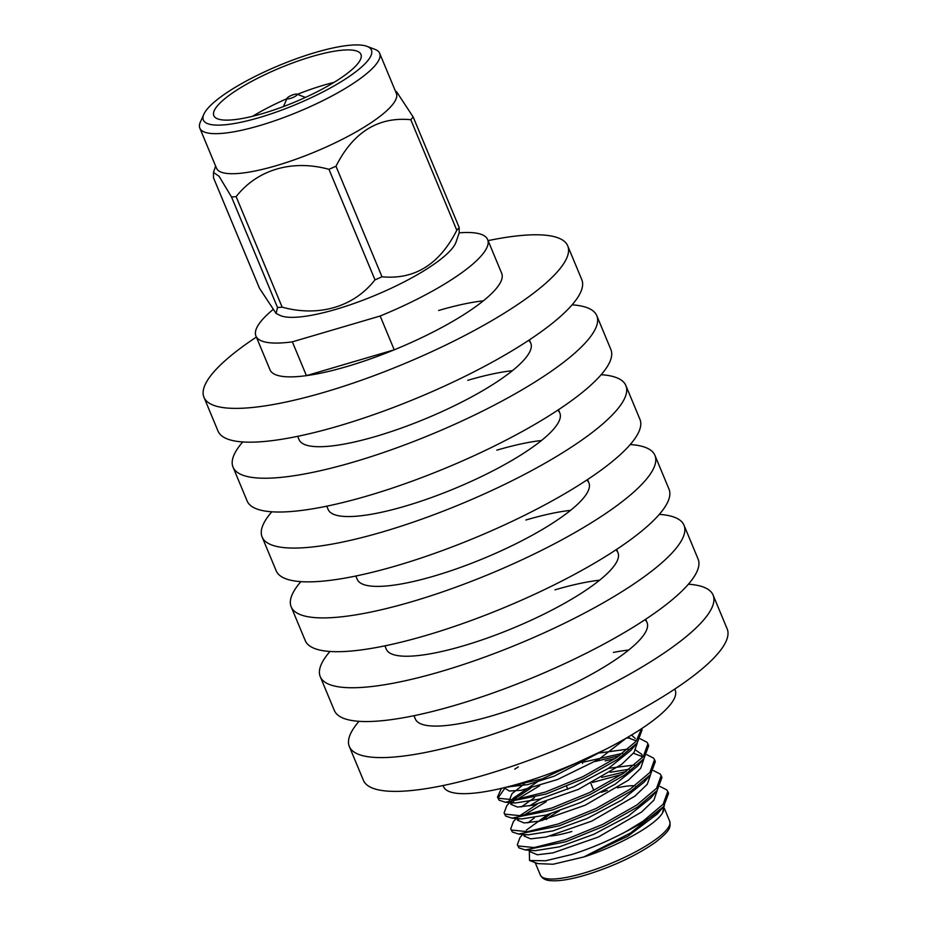 <?xml version="1.0" encoding="UTF-8"?>
<svg xmlns="http://www.w3.org/2000/svg" width="927" height="927" viewBox="0 0 927 927"><rect width="100%" height="100%" fill="white"/><g stroke="black" fill="none" stroke-linecap="round" stroke-linejoin="round"><path stroke-width="1.39" d="M518.355 766.861L514.728 769.19M443.06 785.551L443.5 786.606A125.481 29.293 -22.6 0 0 520.592 783.28A125.481 29.293 -22.6 0 0 675.192 690.163L674.752 689.097M272.619 309.908A125.481 29.293 -22.6 0 0 255.933 336.014A125.481 29.293 -22.6 0 0 292.353 341.843L306.42 375.632A125.481 29.293 -22.6 0 0 347.092 366.478A125.481 29.293 -22.6 0 0 394.23 349.815L380.163 316.014A125.481 29.293 -22.6 0 0 487.637 239.56A125.481 29.293 -22.6 0 0 459.178 232.851M292.353 341.843L380.163 316.014M306.42 375.632L394.23 349.815M508.668 786.571L542.028 778.947L604.068 750.105M664.033 806.061L663.396 811.322L662.145 813.535C654.671 825.598 617.278 846.339 583.917 856.93L553.141 864.242L537.822 863.616L529.526 860.476L529.294 850.314M660.094 786.502L666.768 789.885L667.753 791.473L663.187 804.184L643.257 821.044L626.351 831.415C608.182 841.032 590.001 848.715 571.832 854.485L545.47 860.789L529.526 860.476M663.431 811.183L662.62 812.701L663.662 806.872M522.712 834.358L519.977 837.579L517.324 844.775L518.135 845.945L534.091 847.556L565.088 839.804L602.677 824.404L636.64 805.146L656.571 788.286L661.136 775.575L660.151 773.987L653.477 770.604M525.852 834.601L524.149 836.084L530.707 838.854L546.2 837.011L591.739 821.125L634.902 796.166L647.301 784.242L650.418 775.076M517.324 844.775L518.935 847.869L525.18 849.932L565.887 841.728L603.477 826.339L637.452 807.081L657.127 790.511L661.948 777.51L661.136 775.575M501.426 788.356L497.463 797.081L498.286 798.251L514.23 799.862L545.238 792.11L582.828 776.722L616.791 757.463L636.154 741.264L641.554 728.692M505.435 787.394L498.031 797.985M497.463 797.081L499.085 800.186L505.331 802.237L546.038 794.045L583.628 778.645L617.591 759.387L637.278 742.828L642.098 729.816L641.611 728.657M619.41 755.656L595.088 761.507M530.626 788.286L512.851 800.036M509.711 802.284L506.745 805.783L504.079 812.979L504.902 814.149L520.858 815.76L551.855 808.008L589.445 792.62L623.408 773.35L643.338 756.49L647.903 743.79L646.919 742.203L640.244 738.807M539.641 785.76L516.918 799.468M513.651 801.959L510.916 804.3L517.475 807.046L532.955 805.204L578.483 789.329L621.646 764.381L634.045 752.457L637.185 743.28M504.079 812.979L505.702 816.084L511.947 818.135L552.654 809.931L590.244 794.543L624.219 775.285L643.894 758.726L648.715 745.714L647.903 743.79M626.026 771.554L601.739 777.394M537.22 804.207L519.468 815.934M516.096 818.46L513.361 821.681L510.707 828.877L511.519 830.047L527.475 831.658L558.471 823.906L596.061 808.506L630.024 789.248L649.954 772.388L654.52 759.677L653.535 758.101L646.861 754.705M621.774 774.451L592.515 782.458M546.223 801.681L523.535 815.366M519.236 818.715L517.533 820.186M510.707 828.877L512.318 831.982L518.564 834.033L559.271 825.83L596.861 810.441L630.835 791.183L650.511 774.613L655.331 761.612L654.52 759.677M629.781 737.95L626.351 738.089M615.157 758.553L605.18 760.87M635.03 785.748A57.37 13.395 -22.6 0 0 617.428 787.811M607.278 790.453A57.37 13.395 -22.6 0 0 601.299 792.318M559.108 811.009A57.37 13.395 -22.6 0 0 546.235 819.48M550.418 836.015A57.37 13.395 -22.6 0 0 571.843 831.496M542.492 820.441A54.183 12.654 157.4 0 1 550.812 813.697M663.616 806.56L657.359 813.929L627.915 836.189L583.917 856.93L630.569 832.956L663.616 806.56L668.564 793.408L667.753 791.473M525.18 849.932L535.018 850.708L559.514 846.803L593.825 834.3L628.379 816.003L650.754 798.043L657.127 790.511M534.439 817.823L527.857 822.909M518.564 834.033L528.402 834.81L552.898 830.905L587.208 818.414L621.75 800.105L644.126 782.145L650.511 774.613M634.624 765.007L608.564 768.286M534.589 797.556L521.252 807M511.947 818.135L521.785 818.912L546.281 815.018L580.592 802.515L615.146 784.207L637.509 766.247L643.894 758.726M642.191 757.822L641.89 754.416L635.621 750.059M628.008 749.109L599.329 753.002M524.276 783.964L512.075 793.593L509.247 800.302M511.322 802.179L515.169 803.014L539.665 799.12L573.975 786.617L608.529 768.309L630.905 750.349L637.278 742.828M635.273 738.518L631.496 735.041M507.162 786.965L527.602 784.648L554.242 776.154L609.572 747.289M530.07 850.314L530.777 852.006L537.336 854.764L552.816 852.921L598.367 837.023L641.519 812.075L653.917 800.152L657.046 790.974M547.822 814.578L526.385 830.082M629.259 769.225L610.186 772.295M541.171 798.692L529.514 805.911M517.451 818.112L517.533 820.198L524.091 822.956L539.572 821.113L585.111 805.227L628.263 780.279L640.673 768.356L643.802 759.178M642.307 756.594L633.801 753.408M622.654 753.315L582.121 762.411L582.55 763.442M541.264 779.19L513.141 798.274L511.75 800.152M635.69 740.696L627.463 737.533M504.021 787.741L509.329 791.021L521.09 790.325L557.556 779.503L598.993 759.213L626.119 738.216M626.351 831.415A79.687 18.598 -22.6 0 0 664.474 805.517M217.683 105.516A79.687 18.598 -22.6 0 0 213.813 115.643A79.687 18.598 -22.6 0 0 278.436 108.413A79.687 18.598 -22.6 0 0 357.069 64.519A79.687 18.598 -22.6 0 0 360.939 54.392A79.687 18.598 -22.6 0 0 296.316 61.622A79.687 18.598 -22.6 0 0 217.683 105.516M334.021 82.387A79.687 18.598 -22.6 0 0 297.347 94.334M286.964 98.668A79.687 18.598 -22.6 0 0 252.642 116.269M213.477 177.729L259.502 288.285L276.084 313.453L277.521 307.521L231.507 196.964L219.062 176.269L213.477 172.422L213.477 177.729M199.838 128.169L216.512 168.227A97.405 22.735 -22.6 0 0 295.504 159.398A97.405 22.735 -22.6 0 0 391.623 105.748A97.405 22.735 -22.6 0 0 396.35 93.372L379.676 53.314A97.405 22.735 157.4 0 1 374.948 65.69A97.405 22.735 157.4 0 1 278.83 119.34A97.405 22.735 157.4 0 1 199.838 128.169A97.405 22.735 157.4 0 1 200.371 122.04L203.836 114.264A91.031 21.251 -22.6 0 0 267.103 115.168A91.031 21.251 -22.6 0 0 366.988 61.611A91.031 21.251 -22.6 0 0 366.999 46.35A91.031 21.251 -22.6 0 0 287.382 62.109A91.031 21.251 -22.6 0 0 207.764 108.436A91.031 21.251 -22.6 0 0 203.836 114.264M231.507 196.964A112.862 26.35 -22.6 0 0 236.13 196.628L282.156 307.173C318.784 317.173 353.627 307.069 374.995 279.873L328.969 169.317C292.341 159.328 257.509 169.432 236.13 196.628M328.969 169.317A112.862 26.35 -22.6 0 0 335.98 166.234L381.994 276.791C414.578 279.884 439.525 264.38 456.802 230.255L410.788 119.699C378.204 116.605 353.268 132.121 335.98 166.234M410.788 119.699A112.862 26.35 -22.6 0 0 412.028 118.308A112.862 26.35 -22.6 0 0 413.164 116.953L459.178 227.509L459.189 232.816L456.061 242.005A97.405 22.735 157.4 0 1 451.414 249.386A97.405 22.735 157.4 0 1 364.427 299.641A97.405 22.735 157.4 0 1 279.908 315.331L276.072 313.465M366.999 46.35L374.948 49.363A97.405 22.735 157.4 0 1 379.676 53.314M459.178 227.509A112.862 26.35 157.4 0 1 458.054 228.865A112.862 26.35 157.4 0 1 456.802 230.255M381.994 276.791A112.862 26.35 157.4 0 1 374.995 279.873M282.156 307.173A112.862 26.35 157.4 0 1 277.521 307.521M395.47 91.228L396.582 91.773L413.164 116.953M296.883 94.16A5.423 1.263 -22.6 0 0 292.144 95.099A5.423 1.263 -22.6 0 0 287.405 97.856A5.423 1.263 -22.6 0 0 287.173 98.204A5.423 1.263 -22.6 0 0 290.939 98.262A5.423 1.263 -22.6 0 0 296.883 95.075A5.423 1.263 -22.6 0 0 296.883 94.16L304.832 97.173A11.796 2.758 157.4 0 1 305.307 97.486M283.592 106.524A11.796 2.758 157.4 0 1 283.697 105.979L287.173 98.204M483.338 300.823A125.481 29.293 -22.6 0 0 438.668 310.487M255.933 336.014L270 369.803A125.481 29.293 -22.6 0 0 347.092 366.478A125.481 29.293 -22.6 0 0 501.704 273.361L487.637 239.56M256.373 337.069A197.011 45.991 -22.6 0 0 203.963 397.289A197.011 45.991 -22.6 0 0 324.995 392.063A197.011 45.991 -22.6 0 0 567.73 245.875A197.011 45.991 -22.6 0 0 488.077 240.626M203.963 397.289L218.03 431.09A197.011 45.991 -22.6 0 0 339.062 425.852A197.011 45.991 -22.6 0 0 581.797 279.664L567.73 245.875M512.411 370.673A125.481 29.293 -22.6 0 0 467.741 380.325M297.694 436.327L299.073 439.653A125.481 29.293 -22.6 0 0 376.165 436.316A125.481 29.293 -22.6 0 0 530.777 343.199A125.481 29.293 -22.6 0 0 528.657 340.371M242.735 441.947A197.011 45.991 -22.6 0 0 233.036 467.138A197.011 45.991 -22.6 0 0 354.068 461.901A197.011 45.991 -22.6 0 0 596.803 315.713A197.011 45.991 -22.6 0 0 572.098 304.844M233.036 467.138L247.103 500.928A197.011 45.991 -22.6 0 0 368.135 495.702A197.011 45.991 -22.6 0 0 610.87 349.502L596.803 315.713M541.484 440.51A125.481 29.293 -22.6 0 0 496.814 450.174M326.767 506.177L328.146 509.491A125.481 29.293 -22.6 0 0 405.238 506.154A125.481 29.293 -22.6 0 0 559.838 413.048A125.481 29.293 -22.6 0 0 557.73 410.209M271.808 511.797A197.011 45.991 -22.6 0 0 262.109 536.976A197.011 45.991 -22.6 0 0 383.141 531.75A197.011 45.991 -22.6 0 0 625.876 385.551A197.011 45.991 -22.6 0 0 601.171 374.693M262.109 536.976L276.176 570.777A197.011 45.991 -22.6 0 0 397.208 565.54A197.011 45.991 -22.6 0 0 639.943 419.352L625.876 385.551M570.557 510.348A125.481 29.293 -22.6 0 0 525.887 520.012M355.841 576.015L357.219 579.329A125.481 29.293 -22.6 0 0 434.311 576.003A125.481 29.293 -22.6 0 0 588.912 482.886A125.481 29.293 -22.6 0 0 586.803 480.059M300.881 581.635A197.011 45.991 -22.6 0 0 291.182 606.826A197.011 45.991 -22.6 0 0 412.214 601.588A197.011 45.991 -22.6 0 0 654.949 455.4A197.011 45.991 -22.6 0 0 630.244 444.531M291.182 606.826L305.25 640.615A197.011 45.991 -22.6 0 0 426.281 635.377A197.011 45.991 -22.6 0 0 669.016 489.189L654.949 455.4M599.63 580.198A125.481 29.293 -22.6 0 0 554.96 589.85M384.914 645.864L386.292 649.178A125.481 29.293 -22.6 0 0 463.384 645.841A125.481 29.293 -22.6 0 0 617.985 552.724A125.481 29.293 -22.6 0 0 615.876 549.896M329.954 651.484A197.011 45.991 -22.6 0 0 320.255 676.664A197.011 45.991 -22.6 0 0 441.287 671.426A197.011 45.991 -22.6 0 0 684.022 525.238A197.011 45.991 -22.6 0 0 659.317 514.381M320.255 676.664L334.323 710.453A197.011 45.991 -22.6 0 0 455.354 705.227A197.011 45.991 -22.6 0 0 698.089 559.039L684.022 525.238M628.703 650.036A125.481 29.293 -22.6 0 0 613.431 652.411M413.987 715.702L415.366 719.016A125.481 29.293 -22.6 0 0 492.457 715.69A125.481 29.293 -22.6 0 0 647.058 622.573A125.481 29.293 -22.6 0 0 644.949 619.734M359.027 721.322A197.011 45.991 -22.6 0 0 349.328 746.502A197.011 45.991 -22.6 0 0 470.36 741.276A197.011 45.991 -22.6 0 0 713.095 595.088A197.011 45.991 -22.6 0 0 688.39 584.219M349.328 746.502L363.396 780.302A197.011 45.991 -22.6 0 0 484.427 775.065A197.011 45.991 -22.6 0 0 727.162 628.877L713.095 595.088M540.371 875.088A70.046 16.35 -22.6 0 0 583.407 873.234A70.046 16.35 -22.6 0 0 669.723 821.252C670.592 827.429 670.916 830.047 655.435 842.319C636.27 855.667 612.898 866.606 585.296 875.146C570.209 879.538 558.61 881.368 550.476 880.65C545.609 880.372 542.237 878.518 540.371 875.088L535.18 862.62M529.387 339.885L530.777 343.199M558.46 409.722L559.838 413.048M587.533 479.572L588.912 482.886M616.606 549.41L617.985 552.724M645.679 619.259L647.058 622.573M590.823 783.327L593.801 790.464M566.536 786.339L567.764 789.294M515.169 803.014L505.331 802.237M508.552 787.116L507.011 787M524.149 836.108L523.454 834.416M517.533 820.198L516.687 818.159M510.916 804.3L510.221 802.631M664.277 808.17L669.723 821.252M215.62 166.095L213.477 172.422"/></g></svg>
